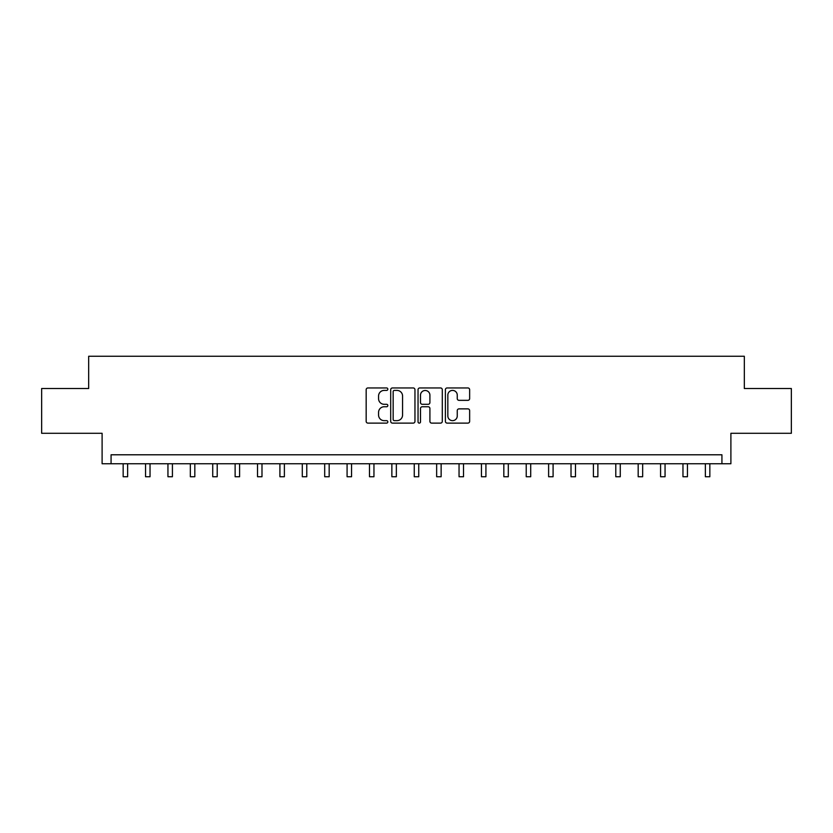 <?xml version="1.0" encoding="UTF-8"?>
<svg xmlns="http://www.w3.org/2000/svg" width="833" height="833" viewBox="0 0 833 833"><rect width="100%" height="100%" fill="white"/><g stroke="black" fill="none" stroke-linecap="round" stroke-linejoin="round"><path stroke-width="1.25" d="M387.834 389.178A1.229 1.229 0 0 0 386.606 387.949L367.926 387.949A1.76 1.76 0 0 0 366.166 389.698L366.166 421.352A1.76 1.76 0 0 0 367.926 423.112L386.606 423.112A1.229 1.229 0 0 0 387.834 421.883A1.229 1.229 0 0 0 386.606 420.655L384.19 420.655A5.623 5.623 0 0 1 378.567 415.021L378.567 412.387A5.623 5.623 0 0 1 384.19 406.754L386.606 406.754A1.229 1.229 0 0 0 387.834 405.525A1.229 1.229 0 0 0 386.606 404.297L384.19 404.297A5.623 5.623 0 0 1 378.567 398.674L378.567 396.029A5.623 5.623 0 0 1 384.19 390.406L386.606 390.406A1.229 1.229 0 0 0 387.834 389.178M467.886 400.34A1.76 1.76 0 0 0 469.645 398.58L469.645 389.698A1.76 1.76 0 0 0 467.886 387.949L447.144 387.949A1.76 1.76 0 0 0 445.384 389.698L445.384 421.352A1.76 1.76 0 0 0 447.144 423.112L467.886 423.112A1.76 1.76 0 0 0 469.645 421.352L469.645 410.627A1.76 1.76 0 0 0 467.886 408.868L459.004 408.868A1.76 1.76 0 0 0 457.255 410.627L457.255 415.948A4.706 4.706 0 0 1 452.548 420.655A4.706 4.706 0 0 1 447.842 415.948L447.842 395.113A4.706 4.706 0 0 1 452.548 390.406A4.706 4.706 0 0 1 457.255 395.113L457.255 398.58A1.76 1.76 0 0 0 459.004 400.34L467.886 400.34M721.93 463.752L730.895 463.752L730.895 433.295L791.35 433.295L791.35 388.511L744.327 388.511L744.327 356.264L88.673 356.264L88.673 388.511L41.65 388.511L41.65 433.295L102.105 433.295L102.105 463.752L721.93 463.752L721.93 454.787L111.07 454.787L111.07 463.752M414.959 389.698A1.76 1.76 0 0 0 413.199 387.949L392.458 387.949A1.76 1.76 0 0 0 390.698 389.698L390.698 421.352A1.76 1.76 0 0 0 392.458 423.112L413.199 423.112A1.76 1.76 0 0 0 414.959 421.352L414.959 389.698M419.801 387.949L440.542 387.949A1.76 1.76 0 0 1 442.302 389.698L442.302 421.352A1.76 1.76 0 0 1 440.542 423.112L431.671 423.112A1.76 1.76 0 0 1 429.911 421.352L429.911 408.514A1.76 1.76 0 0 0 428.152 406.754L422.258 406.754A1.76 1.76 0 0 0 420.498 408.514L420.498 421.883A1.229 1.229 0 0 1 419.27 423.112A1.229 1.229 0 0 1 418.041 421.883L418.041 389.698A1.76 1.76 0 0 1 419.801 387.949M394.384 390.406A1.229 1.229 0 0 0 393.155 391.635L393.155 419.416A1.229 1.229 0 0 0 394.384 420.655L396.935 420.655A5.623 5.623 0 0 0 402.568 415.021L402.568 396.029A5.623 5.623 0 0 0 396.935 390.406L394.384 390.406M429.911 395.196A4.706 4.706 0 0 0 425.205 390.49A4.706 4.706 0 0 0 420.498 395.196L420.498 402.537A1.76 1.76 0 0 0 422.258 404.297L428.152 404.297A1.76 1.76 0 0 0 429.911 402.537L429.911 395.196M123.159 463.752L123.159 476.736L127.636 476.736L127.636 463.752M145.546 463.752L145.546 476.736L150.034 476.736L150.034 463.752M167.943 463.752L167.943 476.736L172.421 476.736L172.421 463.752M190.341 463.752L190.341 476.736L194.818 476.736L194.818 463.752M212.727 463.752L212.727 476.736L217.205 476.736L217.205 463.752M235.125 463.752L235.125 476.736L239.602 476.736L239.602 463.752M257.512 463.752L257.512 476.736L261.989 476.736L261.989 463.752M279.909 463.752L279.909 476.736L284.386 476.736L284.386 463.752M302.296 463.752L302.296 476.736L306.773 476.736L306.773 463.752M324.693 463.752L324.693 476.736L329.17 476.736L329.17 463.752M347.08 463.752L347.08 476.736L351.557 476.736L351.557 463.752M369.477 463.752L369.477 476.736L373.955 476.736L373.955 463.752M391.864 463.752L391.864 476.736L396.352 476.736L396.352 463.752M414.261 463.752L414.261 476.736L418.739 476.736L418.739 463.752M436.648 463.752L436.648 476.736L441.136 476.736L441.136 463.752M459.045 463.752L459.045 476.736L463.523 476.736L463.523 463.752M481.443 463.752L481.443 476.736L485.92 476.736L485.92 463.752M503.83 463.752L503.83 476.736L508.307 476.736L508.307 463.752M526.227 463.752L526.227 476.736L530.704 476.736L530.704 463.752M548.614 463.752L548.614 476.736L553.091 476.736L553.091 463.752M571.011 463.752L571.011 476.736L575.488 476.736L575.488 463.752M593.398 463.752L593.398 476.736L597.875 476.736L597.875 463.752M615.795 463.752L615.795 476.736L620.273 476.736L620.273 463.752M638.182 463.752L638.182 476.736L642.66 476.736L642.66 463.752M660.579 463.752L660.579 476.736L665.057 476.736L665.057 463.752M682.966 463.752L682.966 476.736L687.454 476.736L687.454 463.752M705.364 463.752L705.364 476.736L709.841 476.736L709.841 463.752"/></g></svg>
